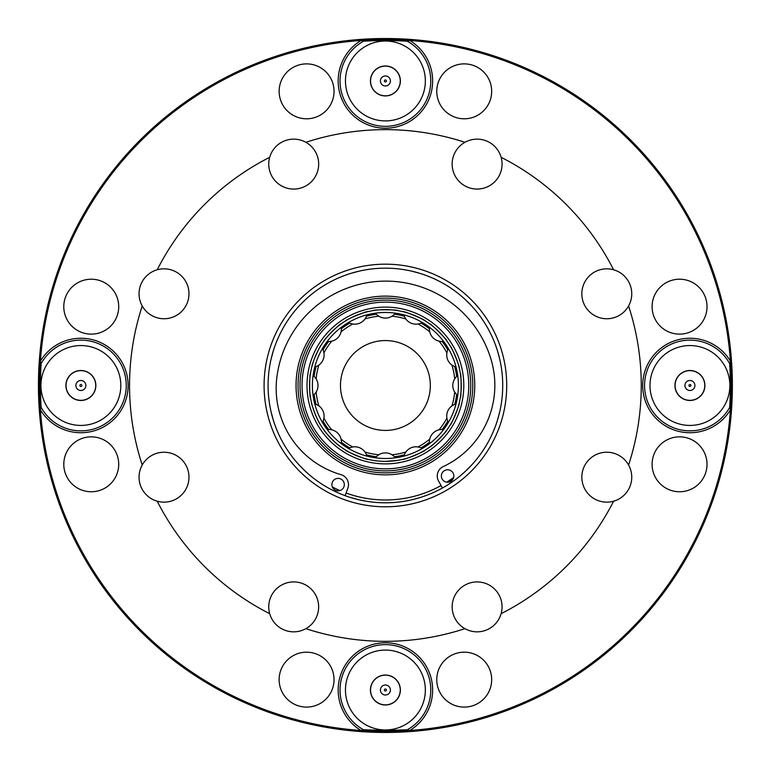 <?xml version="1.0" encoding="UTF-8"?>
<svg xmlns="http://www.w3.org/2000/svg" width="771" height="771" viewBox="0 0 771 771"><rect width="100%" height="100%" fill="white"/><g stroke="black" fill="none" stroke-linecap="round" stroke-linejoin="round"><path stroke-width="1.16" d="M269.686 613.677A24.961 24.961 0 0 1 290.272 582.153A24.961 24.961 0 0 1 305.875 628.664A24.961 24.961 0 0 1 269.686 613.677A255.856 255.856 0 0 1 157.217 501.208A24.961 24.961 0 0 1 164.021 452.23A24.961 24.961 0 0 1 188.741 480.622A24.961 24.961 0 0 1 157.217 501.208M464.932 628.664A24.961 24.961 0 0 1 481.326 582.278A24.961 24.961 0 0 1 501.121 613.677A24.961 24.961 0 0 1 464.932 628.664A255.856 255.856 0 0 1 305.875 628.664M613.591 501.208A24.961 24.961 0 0 1 582.066 480.622A24.961 24.961 0 0 1 628.587 465.019A24.961 24.961 0 0 1 613.591 501.208A255.856 255.856 0 0 1 501.121 613.677M628.587 305.962A24.961 24.961 0 0 1 582.192 289.568A24.961 24.961 0 0 1 613.591 269.773A24.961 24.961 0 0 1 628.587 305.962A255.856 255.856 0 0 1 628.587 465.019M501.121 157.303A24.961 24.961 0 0 1 485.749 187.517A24.961 24.961 0 0 1 454.437 174.545A24.961 24.961 0 0 1 464.932 142.307A24.961 24.961 0 0 1 501.121 157.303A255.856 255.856 0 0 1 613.591 269.773M305.875 142.307A24.961 24.961 0 0 1 290.272 188.828A24.961 24.961 0 0 1 269.686 157.303A24.961 24.961 0 0 1 305.875 142.307A255.856 255.856 0 0 1 464.932 142.307M157.217 269.773A24.961 24.961 0 0 1 187.43 285.135A24.961 24.961 0 0 1 174.458 316.457A24.961 24.961 0 0 1 142.221 305.962A24.961 24.961 0 0 1 157.217 269.773A255.856 255.856 0 0 1 269.686 157.303M306.588 707.094A27.457 27.457 0 0 1 282.812 665.913A27.457 27.457 0 0 1 330.364 665.913A27.457 27.457 0 0 1 306.588 707.094M464.219 707.094A27.457 27.457 0 0 1 440.443 665.913A27.457 27.457 0 0 1 488.004 665.913A27.457 27.457 0 0 1 464.219 707.094M679.559 491.763A27.457 27.457 0 0 1 655.774 450.582A27.457 27.457 0 0 1 703.335 450.582A27.457 27.457 0 0 1 679.559 491.763M679.559 334.132A27.457 27.457 0 0 1 655.774 292.941A27.457 27.457 0 0 1 703.335 292.941A27.457 27.457 0 0 1 679.559 334.132M464.219 118.792A27.457 27.457 0 0 1 440.443 77.611A27.457 27.457 0 0 1 488.004 77.611A27.457 27.457 0 0 1 464.219 118.792M306.588 118.792A27.457 27.457 0 0 1 282.812 77.611A27.457 27.457 0 0 1 330.364 77.611A27.457 27.457 0 0 1 306.588 118.792M91.257 491.763A27.457 27.457 0 0 1 67.472 450.582A27.457 27.457 0 0 1 115.033 450.582A27.457 27.457 0 0 1 91.257 491.763M91.257 334.132A27.457 27.457 0 0 1 67.472 292.941A27.457 27.457 0 0 1 115.033 292.941A27.457 27.457 0 0 1 91.257 334.132M388.69 732.431L369.299 732.074M383.168 732.44L385.404 732.45A346.96 346.96 0 0 0 685.882 212.006A346.96 346.96 0 0 0 84.926 212.006A346.96 346.96 0 0 0 385.404 732.45M38.82 401.585L38.82 369.386M401.508 38.897L389.365 38.55M373.318 38.743L369.299 38.897M731.997 401.498L732.344 389.451M732.151 373.405L732.363 385.49M146.808 637.386L137.884 628.625M135.32 625.994L132.535 623.064M132.535 147.916L147.83 132.622M623.662 133.267L622.978 132.622M629.965 139.378L638.272 147.916M385.404 430.42A44.93 44.93 0 0 0 424.31 363.025A44.93 44.93 0 0 0 346.497 363.025A44.93 44.93 0 0 0 385.404 430.42M446.563 430.401L446.862 429.996C448.115 430.208 430.141 448.192 429.919 446.949M397.383 460.422L385.404 461.366A75.886 75.886 0 0 0 451.122 347.548A75.886 75.886 0 0 0 319.686 347.548A75.886 75.886 0 0 0 385.404 461.366M340.146 446.399C336.204 444.481 323.049 429.871 323.945 429.996M310.395 396.978L310.472 397.47C309.441 398.212 309.441 372.779 310.472 373.511M324.244 340.58L323.945 340.975C322.692 340.772 340.676 322.789 340.888 324.032M373.916 310.482L373.424 310.559C372.672 309.528 398.115 309.518 397.383 310.559M430.314 324.321L429.919 324.032C430.122 322.77 448.105 340.753 446.862 340.975M460.412 373.993L460.335 373.511C461.366 372.759 461.376 398.193 460.335 397.47M450.303 346.169L450.042 345.745C450.717 344.656 460.451 368.152 459.217 367.883M403.493 311.792L403.011 311.677C402.713 310.434 426.218 320.167 425.149 320.852M346.083 320.591L345.659 320.852C344.579 320.177 368.075 310.443 367.796 311.677M311.706 367.401L311.59 367.883M311.812 366.986C312.082 362.611 320.534 344.868 320.765 345.745M320.283 424.445C317.373 421.159 310.809 402.635 311.59 403.098M367.314 459.188L367.796 459.304C368.095 460.538 344.589 450.813 345.659 450.129M424.725 450.389L425.149 450.129C426.238 450.804 402.732 460.538 403.011 459.304M459.102 403.58L459.217 403.098C460.46 402.799 450.727 426.305 450.042 425.235M385.404 458.504A73.023 73.023 0 0 0 448.645 348.984A73.023 73.023 0 0 0 322.172 348.984A73.023 73.023 0 0 0 385.404 458.504M385.404 472.854A87.364 87.364 0 0 0 461.068 341.804A87.364 87.364 0 0 0 309.749 341.804A87.364 87.364 0 0 0 385.404 472.854M339.963 490.578A114.493 114.493 0 0 1 332.33 486.935C333.939 490.086 336.484 491.3 339.963 490.578A6.245 6.245 0 0 0 337.631 478.396A6.245 6.245 0 0 0 331.993 485.797A6.245 6.245 0 0 0 339.963 490.578M449.358 481.991L453.695 477.384A114.493 114.493 0 0 1 446.727 482.183L448.105 482.222A6.245 6.245 0 0 1 441.976 473.317A6.245 6.245 0 0 1 452.75 472.469A6.245 6.245 0 0 1 448.105 482.222M441.06 485.547A114.493 114.493 0 0 1 346.092 493.026M345.119 495.676L347.856 488.178A10.37 10.37 0 0 0 341.013 474.666A89.86 89.86 0 0 1 276.943 376.624A109.829 109.829 0 0 1 491.146 359.768A89.86 89.86 0 0 1 443.2 466.619A10.37 10.37 0 0 0 438.554 481.046L442.429 488.014M497.546 351.027L499.753 359.257M465.289 299.572L471.322 305.605M411.627 271.141L419.867 273.348M350.94 273.348L359.18 271.141M299.485 305.605L305.518 299.572M271.055 359.257L273.262 351.027M273.262 419.954L271.055 411.714M305.518 471.409L299.485 465.376M359.18 499.839L350.94 497.632M419.867 497.632L411.627 499.839M471.322 465.376L465.289 471.409M499.753 411.714L497.546 419.954M400.38 80.965A14.977 14.977 0 0 0 377.915 67.993A14.977 14.977 0 0 0 377.915 93.927A14.977 14.977 0 0 0 400.38 80.965M80.878 370.514A14.977 14.977 0 0 0 67.906 392.979A14.977 14.977 0 0 0 93.85 392.979A14.977 14.977 0 0 0 80.878 370.514M370.427 690.016A14.977 14.977 0 0 0 392.892 702.988A14.977 14.977 0 0 0 392.892 677.044A14.977 14.977 0 0 0 370.427 690.016M385.404 502.808A117.317 117.317 0 0 0 487.002 326.827A117.317 117.317 0 0 0 283.805 326.827A117.317 117.317 0 0 0 385.404 502.808A117.317 117.317 0 0 0 487.002 326.827A117.317 117.317 0 0 0 283.805 326.827A117.317 117.317 0 0 0 385.404 502.808M689.929 400.467A14.977 14.977 0 0 0 702.901 378.002A14.977 14.977 0 0 0 676.957 378.002A14.977 14.977 0 0 0 689.929 400.467M385.404 120.902A39.938 39.938 0 0 0 419.993 60.996A39.938 39.938 0 0 0 350.815 60.996A39.938 39.938 0 0 0 385.404 120.902A264.588 264.588 0 0 1 385.413 120.902M406.915 41.2C397.267 40.352 373.781 40.333 363.893 41.2L363.623 41.171A45.364 45.364 0 0 0 385.404 126.328A45.364 45.364 0 0 0 407.184 41.171L406.915 41.2A344.965 344.965 0 0 0 385.49 40.526A344.965 344.965 0 0 1 406.915 41.2M80.878 425.428A39.938 39.938 0 0 0 115.467 365.521A39.938 39.938 0 0 0 46.289 365.521A39.938 39.938 0 0 0 80.878 425.428M41.114 363.97C40.265 373.627 40.256 397.113 41.114 407.001L41.085 407.271A45.364 45.364 0 0 0 125.615 393.027A45.364 45.364 0 0 0 41.085 363.71L41.114 363.97A344.965 344.965 0 0 0 40.439 385.404A344.965 344.965 0 0 1 41.114 363.97M385.404 729.954A39.938 39.938 0 0 0 419.993 670.047A39.938 39.938 0 0 0 350.815 670.047A39.938 39.938 0 0 0 385.404 729.954M363.893 729.78L385.404 730.455L407.184 729.809A45.364 45.364 0 0 0 420.378 661.123A45.364 45.364 0 0 0 350.429 661.123A45.364 45.364 0 0 0 363.623 729.809L363.893 729.78A344.965 344.965 0 0 0 385.404 730.455A344.965 344.965 0 0 1 363.893 729.78M689.929 425.428A39.938 39.938 0 0 0 724.518 365.521A39.938 39.938 0 0 0 655.34 365.521A39.938 39.938 0 0 0 689.929 425.428M729.694 407.001C730.542 397.354 730.561 373.868 729.694 363.97L729.723 363.71A45.364 45.364 0 0 0 645.202 393.027A45.364 45.364 0 0 0 729.723 407.271L729.694 407.001A344.965 344.965 0 0 0 730.368 385.577A344.965 344.965 0 0 1 729.694 407.001M407.184 41.171L409.758 40.477A47.243 47.243 0 0 1 421.409 111.544A47.243 47.243 0 0 1 349.398 111.544A47.243 47.243 0 0 1 361.05 40.477L363.623 41.171M382.83 40.535A344.965 344.965 0 0 0 363.893 41.2A344.965 344.965 0 0 1 382.83 40.535M41.085 363.71L40.391 361.136A47.243 47.243 0 0 1 111.458 349.485A47.243 47.243 0 0 1 111.458 421.496A47.243 47.243 0 0 1 40.391 409.835L41.085 407.271M40.449 388.064A344.965 344.965 0 0 0 41.114 407.001A344.965 344.965 0 0 1 40.449 388.064M363.623 729.809L361.05 730.494A47.243 47.243 0 0 1 349.398 659.436A47.243 47.243 0 0 1 421.409 659.436A47.243 47.243 0 0 1 409.758 730.494L407.184 729.809M387.919 730.445A344.965 344.965 0 0 0 406.915 729.78A344.965 344.965 0 0 1 387.919 730.445M142.221 305.962A255.856 255.856 0 0 0 142.221 465.019M409.758 730.494A345.871 345.871 0 0 0 730.416 409.835A47.243 47.243 0 0 1 659.35 421.496A47.243 47.243 0 0 1 659.35 349.485A47.243 47.243 0 0 1 730.416 361.136L729.723 363.71M729.723 407.271L730.416 409.835M730.359 382.917A344.965 344.965 0 0 0 729.694 363.97A344.965 344.965 0 0 1 730.359 382.917M40.391 409.835A345.871 345.871 0 0 0 361.05 730.494M730.416 361.136A345.871 345.871 0 0 0 409.758 40.477M361.05 40.477A345.871 345.871 0 0 0 40.391 361.136M636.393 145.931L624.963 134.501M145.844 134.501L134.414 145.931M134.414 625.05L145.844 636.48M689.929 370.639A14.851 14.851 0 0 0 675.078 385.49A14.851 14.851 0 0 0 689.929 400.342A14.851 14.851 0 0 0 704.781 385.49A14.851 14.851 0 0 0 689.929 370.639M688.937 385.49A1.002 1.002 0 0 1 690.43 384.623A1.002 1.002 0 0 1 690.43 386.358A1.002 1.002 0 0 1 688.937 385.49M694.922 385.49A4.992 4.992 0 0 0 687.433 381.163A4.992 4.992 0 0 0 687.433 389.808A4.992 4.992 0 0 0 694.922 385.49M704.781 385.49A14.851 14.851 0 0 0 682.508 372.624A14.851 14.851 0 0 0 682.508 398.347A14.851 14.851 0 0 0 704.781 385.49M385.404 81.957A1.002 1.002 0 0 1 384.536 80.463A1.002 1.002 0 0 1 386.271 80.463A1.002 1.002 0 0 1 385.404 81.957M385.404 75.972A4.992 4.992 0 0 0 381.076 83.461A4.992 4.992 0 0 0 389.731 83.461A4.992 4.992 0 0 0 385.404 75.972M385.404 66.113A14.851 14.851 0 0 0 372.538 88.386A14.851 14.851 0 0 0 398.27 88.386A14.851 14.851 0 0 0 385.404 66.113M80.878 370.639A14.851 14.851 0 0 0 66.027 385.49A14.851 14.851 0 0 0 80.878 400.342A14.851 14.851 0 0 0 95.729 385.49A14.851 14.851 0 0 0 80.878 370.639M81.88 385.49A1.002 1.002 0 0 1 80.377 386.358A1.002 1.002 0 0 1 80.377 384.623A1.002 1.002 0 0 1 81.88 385.49M75.886 385.49A4.992 4.992 0 0 0 83.374 389.808A4.992 4.992 0 0 0 83.374 381.163A4.992 4.992 0 0 0 75.886 385.49M66.027 385.49A14.851 14.851 0 0 0 88.299 398.347A14.851 14.851 0 0 0 88.299 372.624A14.851 14.851 0 0 0 66.027 385.49M385.404 675.165A14.851 14.851 0 0 0 372.538 697.447A14.851 14.851 0 0 0 398.27 697.447A14.851 14.851 0 0 0 385.404 675.165M385.404 689.014A1.002 1.002 0 0 1 386.271 690.517A1.002 1.002 0 0 1 384.536 690.517A1.002 1.002 0 0 1 385.404 689.014M385.404 695.008A4.992 4.992 0 0 0 389.731 687.52A4.992 4.992 0 0 0 381.076 687.52A4.992 4.992 0 0 0 385.404 695.008M385.404 704.867A14.851 14.851 0 0 0 398.27 682.586A14.851 14.851 0 0 0 372.538 682.586A14.851 14.851 0 0 0 385.404 704.867M392.005 454.774A69.592 69.592 0 0 0 405.816 452.028M418.017 446.968A69.592 69.592 0 0 0 429.726 439.142M439.065 429.813A69.592 69.592 0 0 0 446.891 418.104M451.941 405.903A69.592 69.592 0 0 0 454.688 392.092M454.688 378.889A69.592 69.592 0 0 0 451.941 365.069M446.891 352.877A69.592 69.592 0 0 0 439.065 341.168M429.726 331.829A69.592 69.592 0 0 0 418.017 324.003M405.816 318.953A69.592 69.592 0 0 0 392.005 316.206M378.802 316.206A69.592 69.592 0 0 0 364.991 318.953M352.79 324.003A69.592 69.592 0 0 0 341.081 331.829M331.742 341.168A69.592 69.592 0 0 0 323.916 352.877M318.866 365.069A69.592 69.592 0 0 0 316.12 378.889M316.12 392.092A69.592 69.592 0 0 0 318.866 405.903M323.916 418.104A69.592 69.592 0 0 0 331.742 429.813M341.081 439.142A69.592 69.592 0 0 0 352.79 446.968M364.991 452.028A69.592 69.592 0 0 0 378.802 454.774M394.434 456.75A71.828 71.828 0 0 0 404.332 454.784M421.014 447.864A71.828 71.828 0 0 0 429.408 442.265M442.178 429.495A71.828 71.828 0 0 0 447.787 421.101M454.697 404.418A71.828 71.828 0 0 0 456.663 394.521M456.663 376.46A71.828 71.828 0 0 0 454.697 366.562M447.787 349.88A71.828 71.828 0 0 0 442.178 341.486M429.408 328.716A71.828 71.828 0 0 0 421.014 323.107M404.332 316.197A71.828 71.828 0 0 0 394.434 314.231M376.373 314.231A71.828 71.828 0 0 0 366.476 316.197M349.793 323.107A71.828 71.828 0 0 0 341.399 328.716M328.629 341.486A71.828 71.828 0 0 0 323.02 349.88M316.11 366.562A71.828 71.828 0 0 0 314.144 376.46M314.144 394.521A71.828 71.828 0 0 0 316.11 404.418M323.02 421.101A71.828 71.828 0 0 0 328.629 429.495M341.399 442.265A71.828 71.828 0 0 0 349.793 447.864M366.476 454.784A71.828 71.828 0 0 0 376.373 456.75M395.301 457.762A72.946 72.946 0 0 0 403.917 456.046M422.2 448.471A72.946 72.946 0 0 0 429.514 443.585M443.508 429.592A72.946 72.946 0 0 0 448.385 422.286M455.96 404.004A72.946 72.946 0 0 0 457.675 395.388M457.675 375.593A72.946 72.946 0 0 0 455.96 366.977M448.385 348.685A72.946 72.946 0 0 0 443.508 341.38M429.514 327.386A72.946 72.946 0 0 0 422.2 322.509M403.917 314.934A72.946 72.946 0 0 0 395.301 313.219M375.506 313.219A72.946 72.946 0 0 0 366.89 314.934M348.608 322.509A72.946 72.946 0 0 0 341.302 327.386M327.299 341.38A72.946 72.946 0 0 0 322.423 348.685M314.847 366.977A72.946 72.946 0 0 0 313.132 375.593M313.132 395.388A72.946 72.946 0 0 0 314.847 404.004M322.423 422.286A72.946 72.946 0 0 0 327.299 429.592M341.302 443.585A72.946 72.946 0 0 0 348.608 448.471M366.89 456.046A72.946 72.946 0 0 0 375.506 457.762M385.404 463.882A78.391 78.391 0 0 0 453.29 346.295A78.391 78.391 0 0 0 317.517 346.295A78.391 78.391 0 0 0 385.404 463.882M385.404 468.845A83.355 83.355 0 0 0 457.589 343.808A83.355 83.355 0 0 0 313.219 343.808A83.355 83.355 0 0 0 385.404 468.845M385.404 470.859A85.369 85.369 0 0 0 459.333 342.806A85.369 85.369 0 0 0 311.474 342.806A85.369 85.369 0 0 0 385.404 470.859M385.404 474.849A89.359 89.359 0 0 0 462.793 340.811A89.359 89.359 0 0 0 308.014 340.811A89.359 89.359 0 0 0 385.404 474.849M385.404 506.798A121.307 121.307 0 0 0 490.462 324.832A121.307 121.307 0 0 0 280.345 324.832A121.307 121.307 0 0 0 385.404 506.798M407.926 40.67A345.553 345.553 0 0 0 362.881 40.67M40.593 362.968A345.553 345.553 0 0 0 40.593 408.013M362.881 730.301A345.553 345.553 0 0 0 407.926 730.301M730.214 408.013A345.553 345.553 0 0 0 730.214 362.968M408.669 40.477A345.793 345.793 0 0 0 362.148 40.477M40.4 362.225A345.793 345.793 0 0 0 40.4 408.746M362.148 730.494A345.793 345.793 0 0 0 408.669 730.494M730.416 408.746A345.793 345.793 0 0 0 730.416 362.225M443.585 429.601A12.481 12.481 0 0 0 429.524 443.672M395.35 457.829A12.481 12.481 0 0 0 375.458 457.829M341.283 443.672A12.481 12.481 0 0 0 327.222 429.601M313.065 395.436A12.481 12.481 0 0 0 313.065 375.544M327.222 341.37A12.481 12.481 0 0 0 341.283 327.309M375.458 313.151A12.481 12.481 0 0 0 395.35 313.151M429.524 327.309A12.481 12.481 0 0 0 443.585 341.37M457.743 375.544A12.481 12.481 0 0 0 457.743 395.436M448.433 348.617A12.481 12.481 0 0 0 456.046 366.996M403.898 314.847A12.481 12.481 0 0 0 422.277 322.461M348.531 322.461A12.481 12.481 0 0 0 366.909 314.847M314.77 366.996A12.481 12.481 0 0 0 322.374 348.617M322.374 422.363A12.481 12.481 0 0 0 314.77 403.985M366.909 456.124A12.481 12.481 0 0 0 348.531 448.51M422.277 448.51A12.481 12.481 0 0 0 403.898 456.124M456.046 403.985A12.481 12.481 0 0 0 448.433 422.363"/></g></svg>
